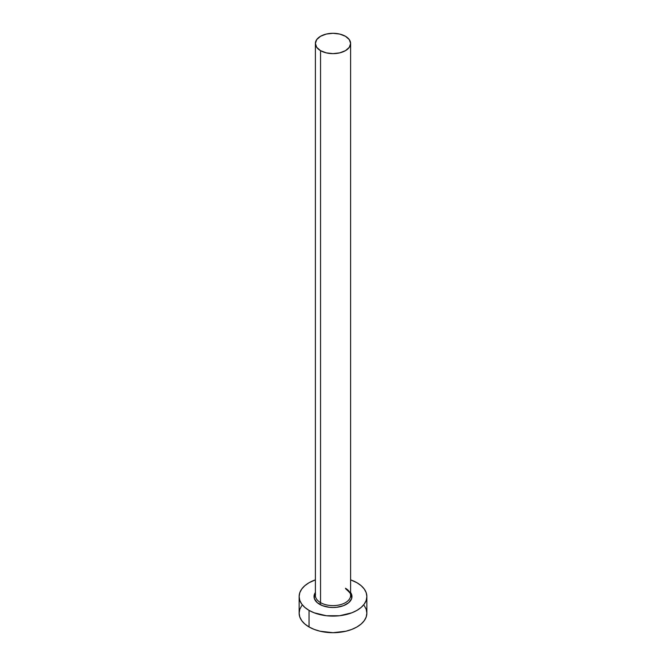 <?xml version="1.0" encoding="UTF-8"?>
<svg xmlns="http://www.w3.org/2000/svg" width="666" height="666" viewBox="0 0 666 666"><rect width="100%" height="100%" fill="white"/><g stroke="black" fill="none" stroke-linecap="round" stroke-linejoin="round"><path stroke-width="1" d="M315.551 594.08A17.616 10.165 0 0 0 320.546 602.638A1.357 0.783 -60 0 1 319.588 604.295A18.964 10.947 180 0 1 315.384 592.49M315.384 43.465L315.384 595.446A17.616 10.165 0 0 0 320.546 602.638A17.616 10.165 0 0 0 339.743 604.845A17.616 10.165 0 0 0 350.616 595.446L350.616 43.465A17.616 10.165 180 0 1 339.743 52.864A17.616 10.165 180 0 1 320.546 50.658L320.546 602.638L320.546 50.658A17.616 10.165 180 0 1 315.384 43.465A17.616 10.165 180 0 1 326.257 34.074A17.616 10.165 180 0 1 345.454 36.28A17.616 10.165 180 0 1 350.616 43.465L349.275 39.577L345.454 36.28L339.743 34.074L333 33.3L326.257 34.074L320.546 36.28L316.725 39.577L315.384 43.465L316.725 47.361L320.546 50.658L326.257 52.864L333 53.638L339.743 52.864L345.454 50.658L349.275 47.361L350.616 43.465M301.706 605.66L299.783 609.332L299.134 613.145A33.866 19.555 0 0 0 309.049 626.972L309.049 610.381L314.185 612.812L326.39 615.734L339.61 615.734L351.815 612.812L356.951 610.381L361.163 607.417L364.294 604.037L366.217 600.366L366.866 596.553L366.217 592.74L364.294 589.069L361.163 585.689L356.951 582.725L350.616 579.853A33.866 19.555 180 0 1 356.951 582.725A33.866 19.555 180 0 1 366.866 596.553A33.866 19.555 180 0 1 345.962 614.618A33.866 19.555 180 0 1 309.049 610.381L309.049 626.972A33.866 19.555 0 0 0 345.962 631.21A33.866 19.555 0 0 0 366.866 613.145L366.217 609.332L364.294 605.66M351.956 596.944A33.866 19.555 0 0 0 350.532 596.411L351.815 596.886M309.049 610.381A33.866 19.555 180 0 1 299.134 596.553A33.866 19.555 180 0 1 315.384 579.853L309.049 582.725L304.837 585.689L301.706 589.069L299.783 592.74L299.134 596.553L299.783 600.366L301.706 604.037L304.837 607.417L309.049 610.381M350.524 592.365L351.606 594.413L351.606 598.692L348.768 602.638L343.539 605.66L336.696 607.292L333 607.5L329.304 607.292L322.461 605.66L317.232 602.638L314.394 598.692L314.394 594.413L315.476 592.365M299.134 596.553L299.134 613.145L299.783 616.957L301.706 620.629L304.837 624.009L309.049 626.972L314.185 629.403L320.038 631.21L333 632.7L345.962 631.21L351.815 629.403L356.951 626.972L361.163 624.009L364.294 620.629L366.217 616.957L366.866 613.145L366.866 596.553M350.616 592.49A18.964 10.947 180 0 1 343.44 605.694A18.964 10.947 180 0 1 319.588 604.295A1.357 0.783 120 0 0 320.546 602.638A17.616 10.165 0 0 0 338.628 605.086A17.616 10.165 0 0 0 350.449 596.811A17.616 10.165 0 0 0 345.454 588.261M350.616 595.446C351.64 594.763 350.008 592.573 345.737 588.877"/></g></svg>
